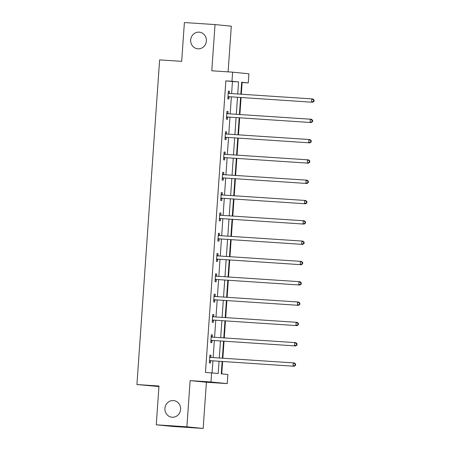 <?xml version="1.0" encoding="UTF-8"?>
<svg xmlns="http://www.w3.org/2000/svg" width="451" height="451" viewBox="0 0 451 451"><rect width="100%" height="100%" fill="white"/><g stroke="black" fill="none" stroke-linecap="round" stroke-linejoin="round"><path stroke-width="0.68" d="M173.347 400.561A8.355 7.859 95.7 0 1 173.59 400.578A8.355 7.859 95.7 0 1 180.592 409.542A8.355 7.859 95.7 0 1 172.181 417.226A8.355 7.859 95.7 0 1 171.932 417.203A8.355 7.859 95.7 0 1 164.931 408.245A8.355 7.859 95.7 0 1 173.347 400.561M199.105 32.156A8.355 7.859 95.7 0 1 199.353 32.173A8.355 7.859 95.7 0 1 206.355 41.137A8.355 7.859 95.7 0 1 197.938 48.815A8.355 7.859 95.7 0 1 197.696 48.798A8.355 7.859 95.7 0 1 190.694 39.835A8.355 7.859 95.7 0 1 199.105 32.156M222.134 361.488L221.272 373.845L227.868 374.499L227.231 383.615L210.955 381.991L211.592 372.876L218.194 373.535L219.051 361.285M206.4 382.234L190.125 380.616L186.894 426.826L156.26 424.803L172.536 426.426L203.17 428.45L206.4 382.234L227.231 383.615M158.938 386.552L136.918 384.551L159.62 59.887L181.68 61.342L184.391 22.55L215.026 24.574L211.79 70.79L232.62 72.166L248.896 73.789L248.259 82.899L241.663 82.24L240.828 94.197M228.105 71.867L231.301 26.197L215.026 24.574M241.313 94.231L242.136 82.494L248.259 82.899M221.757 373.89L222.625 361.522M222.85 358.229L224.04 341.215M224.271 337.923L225.461 320.909M225.692 317.617L226.881 300.597M227.112 297.305L228.302 280.291M228.533 276.999L229.722 259.985M229.954 256.692L231.143 239.673M231.374 236.386L232.564 219.366M232.795 216.074L233.984 199.06M234.216 195.768L235.405 178.754M235.631 175.462L236.82 158.442M237.051 155.15L238.241 138.136M238.472 134.843L239.661 117.829M239.893 114.537L241.082 97.517M186.894 426.826L203.17 428.45M242.136 82.494L241.646 82.448M231.611 93.588L232.457 81.53L225.855 80.87L205.47 372.475L211.592 372.876M212.077 372.926L212.923 360.879M213.154 357.592L214.343 340.573M214.575 337.28L215.764 320.266M215.995 316.974L217.185 299.96M217.41 296.668L218.6 279.648M218.831 276.356L220.02 259.342M220.251 256.05L221.441 239.036M221.672 235.743L222.862 218.724M223.093 215.437L224.282 198.417M224.513 195.125L225.703 178.111M225.934 174.819L227.124 157.805M227.355 154.513L228.544 137.493M228.775 134.201L229.965 117.187M230.19 113.894L231.386 96.88M229.305 93.301L229.458 91.192L228.353 91.085L227.811 98.893L228.911 99.006L229.057 96.897M227.89 113.607L228.037 111.498L226.938 111.391L226.391 119.199L227.49 119.312L227.637 117.204M226.47 133.919L226.616 131.81L225.517 131.698L224.97 139.511L226.069 139.618L226.216 137.51M225.049 154.225L225.196 152.117L224.096 152.01L223.549 159.817L224.649 159.93L224.795 157.822M223.628 174.531L223.775 172.423L222.676 172.316L222.129 180.124L223.228 180.237L223.375 178.128M222.208 194.838L222.354 192.735L221.255 192.622L220.708 200.436L221.807 200.543L221.954 198.434M220.787 215.15L220.934 213.041L219.834 212.928L219.287 220.742L220.387 220.849L220.533 218.746M219.366 235.456L219.513 233.347L218.414 233.24L217.867 241.048L218.966 241.161L219.118 239.053M217.946 255.762L218.092 253.654L216.993 253.547L216.446 261.36L217.551 261.467L217.698 259.359M216.525 276.074L216.672 273.966L215.572 273.853L215.031 281.666L216.13 281.774L216.277 279.671M215.104 296.38L215.257 294.272L214.157 294.165L213.611 301.973L214.71 302.085L214.856 299.977M213.689 316.687L213.836 314.578L212.737 314.471L212.19 322.279L213.289 322.392L213.436 320.283M212.269 336.993L212.415 334.89L211.316 334.777L210.769 342.591L211.869 342.698L212.015 340.59M210.848 357.305L210.995 355.196L209.895 355.089L209.349 362.897L210.448 363.004L210.594 360.901M190.125 380.616L210.955 381.991M225.855 80.87L231.983 81.276L232.62 72.166M156.26 424.803L158.977 386.011L136.918 384.551M240.597 97.489L239.408 114.503M239.177 117.796L237.987 134.81M237.756 138.102L236.566 155.121M236.335 158.414L235.146 175.428M234.915 178.72L233.725 195.734M233.494 199.026L232.304 216.046M232.073 219.333L230.884 236.352M230.653 239.644L229.463 256.658M229.238 259.951L228.048 276.965M227.817 280.257L226.627 297.277M226.396 300.569L225.207 317.583M224.976 320.875L223.786 337.889M223.555 341.182L222.366 358.201M237.739 93.994L238.585 81.935L231.983 81.276M219.276 357.993L220.471 340.979M220.697 337.686L221.886 320.672M222.117 317.38L223.307 300.36M223.538 297.074L224.728 280.054M224.959 276.762L226.148 259.748M226.379 256.456L227.569 239.442M227.8 236.149L228.99 219.13M229.221 215.837L230.41 198.823M230.641 195.531L231.831 178.517M232.062 175.225L233.252 158.205M233.477 154.918L234.667 137.899M234.898 134.607L236.087 117.593M236.318 114.3L237.508 97.281M232.457 81.53L238.585 81.935M228.353 91.119L229.458 91.192M226.932 111.431L228.037 111.498M225.511 131.737L226.616 131.81M224.091 152.043L225.196 152.117M222.67 172.35L223.775 172.423M221.255 192.662L222.354 192.735M219.834 212.968L220.934 213.041M218.414 233.274L219.513 233.347M216.993 253.586L218.092 253.654M215.572 273.892L216.672 273.966M214.152 294.199L215.257 294.272M212.731 314.505L213.836 314.578M211.31 334.817L212.415 334.89M209.89 355.123L210.995 355.196M228.606 96.661L312.656 102.247L228.606 96.661A1.302 1.229 -84.3 0 0 228.144 96.723L227.958 96.785M313.546 101.3L311.556 102.14L311.788 98.887L312.887 98.994L314.082 100.043L313.642 99.998L313.546 101.3L313.992 101.345L314.082 100.043M228.206 93.188L228.381 93.278A1.302 1.229 -84.3 0 0 228.832 93.402L311.788 98.887L313.642 99.998M229.706 96.768A1.302 1.229 -84.3 0 0 229.243 96.83L227.918 97.298M228.24 92.754L229.48 93.391A1.302 1.229 -84.3 0 0 229.644 93.458M312.656 102.247L313.992 101.345M227.186 116.967L311.235 122.559L227.186 116.967A1.302 1.229 -84.3 0 0 226.723 117.029L226.537 117.097M312.131 121.612L310.136 122.446L310.367 119.194L311.466 119.301L312.661 120.349L312.222 120.31L312.131 121.612L312.571 121.652L312.661 120.349M226.785 113.5L226.96 113.59A1.302 1.229 -84.3 0 0 227.411 113.714L310.367 119.194L312.222 120.31M228.285 117.074A1.302 1.229 -84.3 0 0 227.823 117.142L226.503 117.604M226.819 113.066L228.059 113.697A1.302 1.229 -84.3 0 0 228.229 113.765M311.235 122.559L312.571 121.652M225.765 137.273L309.82 142.866L225.765 137.273A1.302 1.229 -84.3 0 0 225.303 137.335L225.117 137.403M310.711 141.918L308.721 142.753L308.946 139.5L310.046 139.613L311.241 140.661L310.801 140.616L310.711 141.918L311.151 141.964L311.241 140.661M225.37 133.806L225.539 133.896A1.302 1.229 -84.3 0 0 225.99 134.02L308.946 139.5L310.801 140.616M226.864 137.386A1.302 1.229 -84.3 0 0 226.402 137.448L225.083 137.91M225.399 133.372L226.644 134.003A1.302 1.229 -84.3 0 0 226.808 134.071M309.82 142.866L311.151 141.964M224.344 157.579L308.399 163.172L224.344 157.579A1.302 1.229 -84.3 0 0 223.882 157.647L223.696 157.709M309.29 162.225L307.3 163.065L307.526 159.806L308.625 159.919L309.82 160.968L309.38 160.922L309.29 162.225L309.73 162.27L309.82 160.968M223.95 154.112L224.124 154.203A1.302 1.229 -84.3 0 0 224.575 154.327L307.526 159.806L309.38 160.922M225.444 157.692A1.302 1.229 -84.3 0 0 224.981 157.754L223.662 158.216M223.978 153.678L225.224 154.315A1.302 1.229 -84.3 0 0 225.387 154.383M308.399 163.172L309.73 162.27M222.924 177.891L306.979 183.484L222.924 177.891A1.302 1.229 -84.3 0 0 222.461 177.953L222.275 178.021M307.87 182.531L305.879 183.371L306.105 180.118L307.204 180.225L308.399 181.274L307.96 181.229L307.87 182.531L308.309 182.576L308.399 181.274M222.529 174.424L222.704 174.509A1.302 1.229 -84.3 0 0 223.155 174.633L306.105 180.118L307.96 181.229M224.023 177.998A1.302 1.229 -84.3 0 0 223.561 178.066L222.242 178.528M222.557 173.99L223.803 174.622A1.302 1.229 -84.3 0 0 223.967 174.689M306.979 183.484L308.309 182.576M221.503 198.198L305.558 203.79L221.503 198.198A1.302 1.229 -84.3 0 0 221.041 198.26L220.855 198.327M306.449 202.843L304.459 203.677L304.684 200.424L305.784 200.537L306.979 201.586L306.539 201.541L306.449 202.843L306.889 202.882L306.979 201.586M221.108 194.731L221.283 194.821A1.302 1.229 -84.3 0 0 221.734 194.945L304.684 200.424L306.539 201.541M222.602 198.305A1.302 1.229 -84.3 0 0 222.14 198.372L220.821 198.835M221.137 194.296L222.382 194.928A1.302 1.229 -84.3 0 0 222.546 194.995M305.558 203.79L306.889 202.882M220.088 218.504L304.137 224.096L220.088 218.504A1.302 1.229 -84.3 0 0 219.62 218.572L219.434 218.634M305.028 223.149L303.038 223.989L303.264 220.731L304.363 220.843L305.558 221.892L305.118 221.847L305.028 223.149L305.468 223.194L305.558 221.892M219.688 215.037L219.862 215.127A1.302 1.229 -84.3 0 0 220.314 215.251L303.264 220.731L305.118 221.847M221.187 218.617A1.302 1.229 -84.3 0 0 220.719 218.679L219.4 219.141M219.716 214.603L220.962 215.234A1.302 1.229 -84.3 0 0 221.125 215.307M304.137 224.096L305.468 223.194M218.667 238.816L302.717 244.403L218.667 238.816A1.302 1.229 -84.3 0 0 218.199 238.878L218.013 238.94M303.608 243.455L301.618 244.295L301.843 241.043L302.942 241.15L304.137 242.198L303.698 242.153L303.608 243.455L304.047 243.501L304.137 242.198M218.267 235.349L218.442 235.433A1.302 1.229 -84.3 0 0 218.893 235.557L301.843 241.043L303.698 242.153M219.767 238.923A1.302 1.229 -84.3 0 0 219.299 238.985L217.98 239.453M218.295 234.909L219.541 235.546A1.302 1.229 -84.3 0 0 219.705 235.614M302.717 244.403L304.047 243.501M217.247 259.122L301.296 264.714L217.247 259.122A1.302 1.229 -84.3 0 0 216.779 259.184L216.598 259.252M302.187 263.767L300.197 264.602L300.422 261.349L301.527 261.456L302.717 262.505L302.277 262.465L302.187 263.767L302.627 263.807L302.717 262.505M216.846 255.655L217.021 255.745A1.302 1.229 -84.3 0 0 217.472 255.869L300.422 261.349L302.277 262.465M218.346 259.229A1.302 1.229 -84.3 0 0 217.878 259.297L216.559 259.759M216.88 255.221L218.121 255.852A1.302 1.229 -84.3 0 0 218.284 255.92M301.296 264.714L302.627 263.807M215.826 279.428L299.876 285.021L215.826 279.428A1.302 1.229 -84.3 0 0 215.364 279.496L215.178 279.558M300.766 284.074L298.776 284.914L299.007 281.655L300.107 281.768L301.302 282.816L300.862 282.771L300.766 284.074L301.206 284.119L301.302 282.816M215.426 275.961L215.601 276.051A1.302 1.229 -84.3 0 0 216.052 276.175L299.007 281.655L300.862 282.771M216.925 279.541A1.302 1.229 -84.3 0 0 216.463 279.603L215.138 280.065M215.46 275.527L216.7 276.159A1.302 1.229 -84.3 0 0 216.863 276.226M299.876 285.021L301.206 284.119M214.405 299.735L298.455 305.327L214.405 299.735A1.302 1.229 -84.3 0 0 213.943 299.802L213.757 299.864M299.351 304.38L297.356 305.22L297.587 301.967L298.686 302.074L299.881 303.123L299.441 303.078L299.351 304.38L299.791 304.425L299.881 303.123M214.005 296.268L214.18 296.358A1.302 1.229 -84.3 0 0 214.631 296.482L297.587 301.967L299.441 303.078M215.505 299.847A1.302 1.229 -84.3 0 0 215.042 299.909L213.718 300.372M214.039 295.833L215.279 296.47A1.302 1.229 -84.3 0 0 215.443 296.538M298.455 305.327L299.791 304.425M212.985 320.047L297.04 325.639L212.985 320.047A1.302 1.229 -84.3 0 0 212.522 320.109L212.336 320.176M297.931 324.686L295.935 325.526L296.166 322.273L297.265 322.38L298.461 323.429L298.021 323.39L297.931 324.686L298.37 324.731L298.461 323.429M212.584 316.579L212.759 316.664A1.302 1.229 -84.3 0 0 213.21 316.788L296.166 322.273L298.021 323.39M214.084 320.154A1.302 1.229 -84.3 0 0 213.622 320.221L212.303 320.684M212.618 316.145L213.859 316.777A1.302 1.229 -84.3 0 0 214.028 316.844M297.04 325.639L298.37 324.731M211.564 340.353L295.619 345.945L211.564 340.353A1.302 1.229 -84.3 0 0 211.102 340.415L210.916 340.482M296.51 344.998L294.52 345.832L294.745 342.58L295.845 342.692L297.04 343.741L296.6 343.696L296.51 344.998L296.95 345.043L297.04 343.741M211.169 336.886L211.344 336.976A1.302 1.229 -84.3 0 0 211.79 337.1L294.745 342.58L296.6 343.696M212.663 340.466A1.302 1.229 -84.3 0 0 212.201 340.528L210.882 340.99M211.198 336.452L212.444 337.083A1.302 1.229 -84.3 0 0 212.607 337.151M295.619 345.945L296.95 345.043M210.143 360.659L294.199 366.251L210.143 360.659A1.302 1.229 -84.3 0 0 209.681 360.727L209.495 360.789M295.089 365.304L293.099 366.144L293.325 362.886L294.424 362.999L295.619 364.047L295.18 364.002L295.089 365.304L295.529 365.349L295.619 364.047M209.749 357.192L209.924 357.282A1.302 1.229 -84.3 0 0 210.375 357.406L293.325 362.886L295.18 364.002M211.243 360.772A1.302 1.229 -84.3 0 0 210.78 360.834L209.461 361.296M209.777 356.758L211.023 357.389A1.302 1.229 -84.3 0 0 211.186 357.463M294.199 366.251L295.529 365.349M228.381 93.278L229.48 93.391M228.144 96.723L229.243 96.83M226.96 113.59L228.059 113.697M226.723 117.029L227.823 117.142M225.539 133.896L226.644 134.003M225.303 137.335L226.402 137.448M224.124 154.203L225.224 154.315M223.882 157.647L224.981 157.754M222.704 174.509L223.803 174.622M222.461 177.953L223.561 178.066M221.283 194.821L222.382 194.928M221.041 198.26L222.14 198.372M219.862 215.127L220.962 215.234M219.62 218.572L220.719 218.679M218.442 235.433L219.541 235.546M218.199 238.878L219.299 238.985M217.021 255.745L218.121 255.852M216.779 259.184L217.878 259.297M215.601 276.051L216.7 276.159M215.364 279.496L216.463 279.603M214.18 296.358L215.279 296.47M213.943 299.802L215.042 299.909M212.759 316.664L213.859 316.777M212.522 320.109L213.622 320.221M211.344 336.976L212.444 337.083M211.102 340.415L212.201 340.528M209.924 357.282L211.023 357.389M209.681 360.727L210.78 360.834"/></g></svg>
